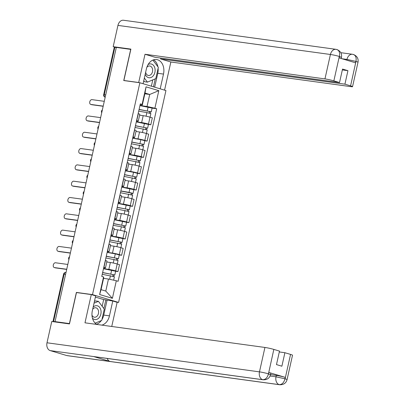 <?xml version="1.0" encoding="UTF-8"?>
<svg xmlns="http://www.w3.org/2000/svg" width="405" height="405" viewBox="0 0 405 405"><rect width="100%" height="100%" fill="white"/><g stroke="black" fill="none" stroke-linecap="round" stroke-linejoin="round"><path stroke-width="0.61" d="M116.594 302.15L118.579 302.424L165.939 90.553L139.857 82.752L92.502 294.622L76.383 292.415L69.417 323.58L55.034 321.61L116.326 47.415L130.709 49.385L123.743 80.549L139.857 82.752M105.71 94.907L103.68 94.694L114.271 47.324L114.848 47.334L104.257 94.709A2.152 1.579 97.8 0 0 105.194 97.215L105.163 97.22A2.152 1.448 -73.3 0 0 105.189 97.23M116.301 47.537L114.848 47.334M53.556 321.529L52.979 321.514L63.57 274.144A2.152 2.152 0 0 1 65.959 272.484L66.015 272.489A2.152 1.579 97.8 0 0 65.959 272.484A2.152 1.579 97.8 0 0 64.147 274.16L53.556 321.529L55.034 321.61M52.979 321.514L53.465 321.737M103.493 268.662L108.834 269.391A4.946 0.38 12.6 0 1 115.653 270.894L117.971 271.588L119.516 264.688L117.197 263.994A4.946 0.38 -167.4 0 0 110.373 262.491L106.788 262M105.442 268.014L106.986 261.114A4.946 0.38 -167.4 0 0 105.487 260.491L103.943 267.391A4.946 0.38 12.6 0 1 105.442 268.014A4.946 0.38 12.6 0 1 104.115 267.983L103.66 267.923M115.633 271.269L117.971 271.588M107.143 252.35L112.479 253.079A4.946 0.38 12.6 0 1 119.298 254.583L121.621 255.277L123.16 248.371L120.842 247.678A4.946 0.38 -167.4 0 0 114.023 246.179L110.433 245.688M107.436 251.029L107.588 251.08A4.946 0.38 12.6 0 1 109.092 251.702A4.946 0.38 12.6 0 1 107.765 251.667L107.305 251.606M119.283 254.953L121.621 255.277M109.092 251.702L110.636 244.797A4.946 0.38 -167.4 0 0 109.132 244.174L108.98 244.129M110.788 236.034L116.124 236.768A4.946 0.38 12.6 0 1 122.948 238.267L125.266 238.96L126.811 232.06L124.487 231.366A4.946 0.38 -167.4 0 0 117.668 229.863L114.083 229.372M111.081 234.718L111.238 234.763A4.946 0.38 12.6 0 1 112.737 235.386A4.946 0.38 12.6 0 1 111.41 235.356L110.955 235.295M122.928 238.641L125.266 238.96M112.737 235.386L114.281 228.486A4.946 0.38 -167.4 0 0 112.777 227.863L112.625 227.818M114.433 219.723L119.769 220.452A4.946 0.38 12.6 0 1 126.593 221.955L128.911 222.649L130.456 215.744L128.137 215.05A4.946 0.38 -167.4 0 0 121.313 213.551L117.728 213.06M114.726 218.406L114.883 218.452A4.946 0.38 12.6 0 1 116.382 219.075A4.946 0.38 12.6 0 1 115.055 219.044L114.6 218.978M126.573 222.325L128.911 222.649M116.382 219.075L117.926 212.174A4.946 0.38 -167.4 0 0 116.427 211.547L116.27 211.501M118.083 203.406L123.419 204.14A4.946 0.38 12.6 0 1 130.238 205.639L132.556 206.332L134.101 199.432L131.782 198.739A4.946 0.38 -167.4 0 0 124.958 197.235L121.373 196.744M118.376 202.09L118.528 202.135A4.946 0.38 12.6 0 1 120.032 202.758A4.946 0.38 12.6 0 1 118.705 202.728L118.245 202.667M130.223 206.013L132.556 206.332M120.032 202.758L121.571 195.858A4.946 0.38 -167.4 0 0 120.072 195.235L119.915 195.19M121.728 187.095L127.064 187.824A4.946 0.38 12.6 0 1 133.888 189.327L136.207 190.021L137.746 183.121L135.427 182.422A4.946 0.38 -167.4 0 0 128.608 180.924L125.023 180.433M122.021 185.779L122.178 185.824A4.946 0.38 12.6 0 1 123.677 186.447A4.946 0.38 12.6 0 1 122.35 186.416L121.895 186.351M133.868 189.702L136.207 190.021M123.677 186.447L125.221 179.547A4.946 0.38 -167.4 0 0 123.717 178.924L123.566 178.873M125.373 170.783L130.709 171.512A4.946 0.38 12.6 0 1 137.533 173.011L139.852 173.704L141.396 166.804L139.077 166.111A4.946 0.38 -167.4 0 0 132.253 164.607L128.668 164.121M125.666 169.462L125.823 169.508A4.946 0.38 12.6 0 1 127.322 170.135A4.946 0.38 12.6 0 1 125.995 170.1L125.54 170.039M137.513 173.386L139.852 173.704M127.322 170.135L128.866 163.23A4.946 0.38 -167.4 0 0 127.367 162.607L127.21 162.562M129.018 154.467L134.359 155.196A4.946 0.38 12.6 0 1 141.178 156.7L143.497 157.393L145.041 150.493L142.722 149.799A4.946 0.38 -167.4 0 0 135.898 148.296L132.314 147.805M129.316 153.151L129.468 153.196A4.946 0.38 12.6 0 1 130.972 153.819A4.946 0.38 12.6 0 1 129.64 153.789L129.185 153.723M141.158 157.074L143.497 157.393M130.972 153.819L132.511 146.919A4.946 0.38 -167.4 0 0 131.012 146.296L130.856 146.251M132.668 138.156L138.004 138.885A4.946 0.38 12.6 0 1 144.828 140.388L147.147 141.082L148.686 134.177L146.367 133.483A4.946 0.38 -167.4 0 0 139.548 131.984L135.958 131.493M132.962 136.834L133.113 136.885A4.946 0.38 12.6 0 1 134.617 137.508A4.946 0.38 12.6 0 1 133.291 137.472L132.835 137.411M144.808 140.758L147.147 141.082M134.617 137.508L136.161 130.602A4.946 0.38 -167.4 0 0 134.657 129.98L134.506 129.934M136.313 121.839L141.649 122.573A4.946 0.38 12.6 0 1 148.473 124.072L150.792 124.765L152.336 117.865L150.017 117.172A4.946 0.38 -167.4 0 0 143.193 115.668L139.609 115.177M136.606 120.523L136.763 120.568A4.946 0.38 12.6 0 1 138.262 121.191A4.946 0.38 12.6 0 1 136.936 121.161L136.48 121.1M148.453 124.446L150.792 124.765M138.262 121.191L139.806 114.291A4.946 0.38 -167.4 0 0 138.307 113.668L138.151 113.623M108.464 279.04L116.321 280.771L112.398 298.338L99.62 294.521L103.548 276.949L103.746 277.633L101.058 289.656L105.776 291.068L108.464 279.04L103.584 278.372M144.838 93.803L149.718 94.466L145.005 93.059L142.317 105.082L142.115 104.404L140.332 103.867L101.761 276.418L103.548 276.949M142.115 104.404L146.043 86.837L158.816 90.654L154.892 108.226L147.03 106.495L149.718 94.466L158.816 90.654M116.321 280.771L118.108 281.308L156.679 108.758L154.892 108.226M118.579 302.424L92.502 294.622M77.163 292.648L76.383 292.415M139.958 105.528L147.03 106.495M142.317 105.082L140.125 104.784M152.098 108.13L156.679 108.758M112.398 298.338L105.776 291.068M99.62 294.521L101.058 289.656M145.005 93.059L146.043 86.837M66.703 269.421L55.424 267.877A2.47 1.666 106.7 0 1 55.252 267.837A2.47 1.666 106.7 0 1 55.09 267.776M67.812 264.455L55.51 262.769A2.47 1.666 -73.3 0 0 53.344 264.819A2.47 1.666 -73.3 0 0 54.265 267.543A2.47 1.666 -73.3 0 0 54.437 267.578L66.739 269.264M102.237 274.286L114.402 276.772L113.643 280.184M102.607 272.631L113.435 274.691L113.091 274.681L112.752 276.205M102.637 272.509L114.802 274.995L114.078 274.975L113.744 276.478M103.477 268.743L115.643 271.228L114.802 274.995M113.122 274.55L114.078 274.975M70.349 253.105L59.069 251.561A2.47 1.666 106.7 0 1 58.902 251.525A2.47 1.666 106.7 0 1 58.735 251.459M71.457 248.138L59.16 246.458A2.47 1.666 -73.3 0 0 56.989 248.508A2.47 1.666 -73.3 0 0 57.91 251.227A2.47 1.666 -73.3 0 0 58.082 251.267L70.384 252.948M73.993 236.793L62.719 235.249A2.47 1.666 106.7 0 1 62.547 235.209A2.47 1.666 106.7 0 1 62.385 235.148M75.107 231.827L62.805 230.141A2.47 1.666 -73.3 0 0 60.634 232.192A2.47 1.666 -73.3 0 0 61.56 234.915A2.47 1.666 -73.3 0 0 61.727 234.951L74.029 236.636M263.215 379.804A6.612 4.855 -82.2 0 1 262.713 379.698C265.447 379.688 267.346 377.794 268.414 374.012L270.52 374.696C269.548 378.179 267.113 379.88 263.215 379.804L94.102 356.653A6.612 4.855 -82.2 0 1 93.601 356.547L50.24 350.614A6.612 4.855 -82.2 0 1 47 342.782L51.754 321.499L69.463 323.924L76.474 292.552L91.292 294.582L95.661 295.888L92.345 310.736A12.089 8.88 97.8 0 0 96.82 324.435M101.832 325.124A12.089 8.88 97.8 0 0 109.451 315.854L112.772 301.006L117.141 302.312L111.739 326.481M91.292 294.582L84.979 322.815L264.931 347.45A6.45 0.496 12.6 0 1 273.831 349.409L279.496 351.1L276.478 364.591L281.88 366.206L284.892 352.714L290.557 354.41A6.45 0.496 12.6 0 1 292.516 355.225L287.059 379.642A6.45 0.496 -167.4 0 0 285.1 378.827L290.557 354.41M102.171 306.291L103.675 299.563L112.772 301.006M103.675 299.563L95.393 297.088M287.059 379.642C286.082 383.125 283.647 384.826 279.754 384.75L67.281 355.666A6.612 4.855 -82.2 0 1 66.739 355.55L110.099 361.483A6.612 4.855 -82.2 0 1 107.183 358.445M50.24 350.614L66.739 355.55M47 342.782L259.473 371.866A6.612 4.855 -82.2 0 0 262.713 379.698L93.601 356.547L110.099 361.483L279.212 384.634C281.946 384.634 283.859 382.74 284.953 378.953L285.1 378.827M270.54 374.61L276.326 375.405A6.45 0.496 12.6 0 1 285.226 377.359L268.88 372.468A6.45 0.496 12.6 0 1 270.834 373.283L270.52 374.696M284.892 352.714L279.303 351.95M96.491 324.238A12.089 8.88 97.8 0 0 101.311 320.573M101.923 319.656A12.089 8.88 97.8 0 0 103.741 315.075L109.451 315.854M107.062 300.226L103.741 315.075M103.898 308.585L105.847 299.862M158.112 68.268A12.089 8.88 97.8 0 1 157.783 73.3L163.493 74.08A12.089 8.88 97.8 0 0 156.578 59.54A12.089 8.88 97.8 0 0 146.387 68.961L143.087 83.719M163.493 74.08L160.198 88.837M164.567 90.143L170.859 62.005L160.633 58.943L344.923 84.169L350.583 85.865L355.995 61.271M160.82 58.092L160.633 58.943M342.346 69.913L347.935 70.678L342.539 69.063L339.522 82.554L155.231 57.328L145.005 54.27L324.957 78.904L330.419 54.483L117.941 25.399L113.187 46.681L130.891 49.106L123.879 80.479L138.697 82.504L145.005 54.27M139.244 82.671L138.697 82.504M124.431 80.641L123.879 80.479M170.859 62.005L350.811 86.635A6.45 0.496 -167.4 0 0 352.542 86.68A6.45 0.496 -167.4 0 0 350.583 85.865M117.941 25.399A6.612 4.855 -82.2 0 1 123.515 20.25L335.988 49.334A6.612 4.855 -82.2 0 0 330.419 54.483A6.45 0.496 12.6 0 1 339.314 56.442L333.857 80.858A6.45 0.496 -167.4 0 0 324.957 78.904M115.825 47.471L113.187 46.681M339.522 82.554L333.857 80.858M347.935 70.678L344.923 84.169M339.506 56.497L339.461 56.325C340.038 52.463 339.061 50.174 336.53 49.45L337.006 49.557C340.595 51.167 342.078 53.749 341.461 57.313L339.506 56.497L339.193 57.91L355.539 62.8L355.853 61.388L346.953 59.429L342.007 58.755M157.894 66.749A12.089 8.88 97.8 0 0 153.637 59.798M157.783 73.3L154.68 87.186M153.465 86.822L155.247 78.843M151.369 86.194L152.781 79.881M355.853 61.388L356 61.266C356.552 57.409 355.565 55.12 353.033 54.386L353.479 54.483C357.109 56.072 358.617 58.664 358 62.259A6.45 0.496 -167.4 0 0 356.046 61.449M92.426 318.133A6.986 5.128 97.8 0 0 94.39 319.413A6.986 5.128 97.8 0 0 100.855 314.093A6.986 5.128 97.8 0 0 97.428 305.815A6.986 5.128 97.8 0 0 93.17 307.051M91.97 315.176A4.784 3.513 97.8 0 0 94.016 317.15A4.784 3.513 97.8 0 0 94.405 317.236A4.784 3.513 97.8 0 0 98.491 313.242A4.784 3.513 97.8 0 0 96.096 307.846A4.784 3.513 97.8 0 0 95.701 307.759A4.784 3.513 97.8 0 0 92.674 309.253M94.431 301.396L95.545 300.93L98.435 301.325L104.282 309.096L101.756 320.385L95.165 323.16M94.036 303.173L98.435 301.325M145.223 74.171A6.986 5.128 97.8 0 0 148.432 77.639A6.986 5.128 97.8 0 0 154.897 72.318A6.986 5.128 97.8 0 0 151.475 64.041A6.986 5.128 97.8 0 0 148.083 64.587M145.658 72.227A4.784 3.513 97.8 0 0 148.058 75.376A4.784 3.513 97.8 0 0 148.448 75.462A4.784 3.513 97.8 0 0 152.538 71.467A4.784 3.513 97.8 0 0 150.139 66.071A4.784 3.513 97.8 0 0 149.749 65.985A4.784 3.513 97.8 0 0 146.848 67.311M152.877 60.082L158.325 67.321L155.803 78.611L147.43 82.129L144.539 81.734L143.765 80.701M147.43 82.129L144.357 78.043M105.882 257.97L118.052 260.461L117.258 264.009M106.252 256.319L117.085 258.375L116.736 258.37L116.397 259.889M106.282 256.193L118.447 258.679L117.728 258.663L117.389 260.167M107.122 252.431L115.309 253.844L119.288 254.917L118.447 258.679M116.767 258.238L117.728 258.663M109.532 241.658L121.697 244.144L120.903 247.698M109.902 240.003L120.73 242.063L120.386 242.053L120.042 243.577M109.927 239.881L122.092 242.367L121.373 242.352L121.039 243.856M110.767 236.115L122.938 238.601L122.092 242.367M120.417 241.922L121.373 242.352M77.644 220.477L66.364 218.933A2.47 1.666 106.7 0 1 66.192 218.897A2.47 1.666 106.7 0 1 66.03 218.837M78.752 215.511L66.45 213.83A2.47 1.666 -73.3 0 0 64.284 215.88A2.47 1.666 -73.3 0 0 65.205 218.604A2.47 1.666 -73.3 0 0 65.377 218.639L77.679 220.32M81.289 204.166L70.009 202.621A2.47 1.666 106.7 0 1 69.842 202.586A2.47 1.666 106.7 0 1 69.675 202.52M82.397 199.199L70.095 197.513A2.47 1.666 -73.3 0 0 67.929 199.569A2.47 1.666 -73.3 0 0 68.85 202.287A2.47 1.666 -73.3 0 0 69.022 202.323L81.324 204.009M84.934 187.849L73.659 186.305A2.47 1.666 106.7 0 1 73.487 186.27A2.47 1.666 106.7 0 1 73.325 186.209M86.047 182.883L73.745 181.202A2.47 1.666 -73.3 0 0 71.574 183.252A2.47 1.666 -73.3 0 0 72.5 185.976A2.47 1.666 -73.3 0 0 72.667 186.011L84.969 187.697M113.177 225.347L121.363 226.76L125.342 227.833L124.548 231.382M113.547 223.692L124.376 225.747L124.031 225.742L123.692 227.261M113.572 223.565L125.742 226.056L125.018 226.036L124.684 227.539M114.418 219.804L126.583 222.289L125.742 226.056M124.062 225.61L125.018 226.036M116.822 209.031L128.993 211.516L128.198 215.07M117.192 207.38L128.026 209.436L127.676 209.425L127.337 210.949M117.222 207.254L129.387 209.739L128.668 209.724L128.329 211.228M118.063 203.487L130.228 205.973L129.387 209.739M127.707 209.294L128.668 209.724M120.472 192.719L132.637 195.205L131.843 198.754M120.842 191.064L131.671 193.119L131.326 193.114L130.982 194.638M120.867 190.942L129.053 192.355L133.032 193.428L132.314 193.408L131.974 194.911M121.708 187.176L133.878 189.661L133.032 193.428M131.352 192.982L132.314 193.408M88.584 171.538L77.304 169.994A2.47 1.666 106.7 0 1 77.132 169.958A2.47 1.666 106.7 0 1 76.97 169.892M89.692 166.571L77.39 164.886A2.47 1.666 -73.3 0 0 75.224 166.941A2.47 1.666 -73.3 0 0 76.145 169.66A2.47 1.666 -73.3 0 0 76.317 169.7L88.614 171.381M124.117 176.403L136.282 178.888L135.488 182.442M124.487 174.752L135.316 176.808L134.971 176.798L134.632 178.321M124.512 174.626L136.682 177.112L135.958 177.096L135.624 178.6M125.358 170.859L133.544 172.277L137.523 173.35L136.682 177.112M135.002 176.666L135.958 177.096M92.229 155.226L80.949 153.682A2.47 1.666 106.7 0 1 80.777 153.642A2.47 1.666 106.7 0 1 80.615 153.581M93.337 150.26L81.035 148.574A2.47 1.666 -73.3 0 0 78.869 150.625A2.47 1.666 -73.3 0 0 79.79 153.348A2.47 1.666 -73.3 0 0 79.962 153.384L92.264 155.069M127.762 160.091L139.927 162.577L139.138 166.131M128.132 158.436L138.966 160.496L138.616 160.486L138.277 162.01M128.162 158.315L140.327 160.8L139.603 160.78L139.269 162.284M129.003 154.548L141.168 157.034L140.327 160.8M138.647 160.355L139.603 160.78M95.874 138.91L84.599 137.366A2.47 1.666 106.7 0 1 84.427 137.33A2.47 1.666 106.7 0 1 84.265 137.265M96.982 133.944L84.685 132.263A2.47 1.666 -73.3 0 0 82.514 134.313A2.47 1.666 -73.3 0 0 83.44 137.032A2.47 1.666 -73.3 0 0 83.607 137.072L95.909 138.753M131.407 143.775L143.578 146.266L142.783 149.815M131.777 142.125L142.611 144.18L142.261 144.175L141.922 145.694M131.807 141.998L143.972 144.484L143.254 144.469L142.914 145.972M132.648 138.237L140.834 139.649L144.813 140.722L143.972 144.484M142.292 144.043L143.254 144.469M99.519 122.599L88.244 121.054A2.47 1.666 106.7 0 1 88.072 121.014A2.47 1.666 106.7 0 1 87.91 120.953M100.632 117.632L88.33 115.946A2.47 1.666 -73.3 0 0 86.159 117.997A2.47 1.666 -73.3 0 0 87.085 120.72A2.47 1.666 -73.3 0 0 87.257 120.756L99.554 122.442M135.057 127.464L147.223 129.949L146.428 133.503M135.427 125.808L146.256 127.869L145.911 127.858L145.572 129.382M135.452 125.687L147.623 128.172L146.899 128.152L146.564 129.661M136.293 121.92L148.463 124.406L147.623 128.172M145.942 127.727L146.899 128.152M103.169 106.282L91.889 104.738A2.47 1.666 106.7 0 1 91.717 104.703A2.47 1.666 106.7 0 1 91.555 104.642M104.277 101.316L91.975 99.635A2.47 1.666 -73.3 0 0 89.809 101.685A2.47 1.666 -73.3 0 0 90.73 104.409A2.47 1.666 -73.3 0 0 90.902 104.444L103.204 106.125M138.702 111.152L146.888 112.565L150.868 113.638L150.073 117.187M139.072 109.497L149.901 111.552L149.556 111.547L149.217 113.066M139.102 109.37L151.268 111.856L150.544 111.841L150.209 113.344M139.943 105.609L152.108 108.094L151.268 111.856M149.587 111.415L150.544 111.841M102.111 111.016A2.152 1.579 97.8 0 0 102.055 111.218A2.152 1.579 97.8 0 0 102.014 111.431M98.466 127.327A2.152 1.579 97.8 0 0 98.41 127.534A2.152 1.579 97.8 0 0 98.369 127.742M94.816 143.638A2.152 1.579 97.8 0 0 94.765 143.846A2.152 1.579 97.8 0 0 94.724 144.058M91.171 159.955A2.152 1.579 97.8 0 0 91.115 160.162A2.152 1.579 97.8 0 0 91.079 160.37M87.526 176.266A2.152 1.579 97.8 0 0 87.47 176.474A2.152 1.579 97.8 0 0 87.429 176.686M83.876 192.583A2.152 1.579 97.8 0 0 83.825 192.785A2.152 1.579 97.8 0 0 83.784 192.998M80.23 208.894A2.152 1.579 97.8 0 0 80.175 209.101A2.152 1.579 97.8 0 0 80.139 209.314M76.585 225.21A2.152 1.579 97.8 0 0 76.53 225.413A2.152 1.579 97.8 0 0 76.489 225.625M72.941 241.522A2.152 1.579 97.8 0 0 72.885 241.729A2.152 1.579 97.8 0 0 72.844 241.937M69.29 257.833A2.152 1.579 97.8 0 0 69.24 258.041A2.152 1.579 97.8 0 0 69.199 258.253M143.193 115.668L141.649 122.573M139.548 131.984L138.004 138.885M135.898 148.296L134.359 155.196M132.253 164.607L130.709 171.512M128.608 180.924L127.064 187.824M124.958 197.235L123.419 204.14M121.313 213.551L119.769 220.452M117.668 229.863L116.124 236.768M114.023 246.179L112.479 253.079M110.373 262.491L108.834 269.391M134.657 129.98L133.113 136.885M131.012 146.296L129.468 153.196M127.367 162.607L125.823 169.508M123.717 178.924L122.178 185.824M120.072 195.235L118.528 202.135M116.427 211.547L114.883 218.452M112.777 227.863L111.238 234.763M109.132 244.174L107.588 251.08M138.307 113.668L136.763 120.568M146.367 133.483L144.828 140.388M142.722 149.799L141.178 156.7M139.077 166.111L137.533 173.011M135.427 182.422L133.888 189.327M131.782 198.739L130.238 205.639M128.137 215.05L126.593 221.955M124.487 231.366L122.948 238.267M120.842 247.678L119.298 254.583M117.197 263.994L115.653 270.894M150.017 117.172L148.473 124.072M65.6 274.357L63.57 274.144M54.437 267.578L55.424 267.877M110.423 275.704L109.618 279.298M111.664 270.16L110.823 273.927M58.082 251.267L59.069 251.561M61.727 234.951L62.719 235.249M285.226 377.359L284.953 378.943M273.831 349.409L268.419 374.002M268.561 373.881L268.88 372.468M268.373 373.825A6.45 0.496 12.6 0 0 259.473 371.866L264.931 347.45M270.079 376.002L276.013 376.812L276.326 375.405M279.754 384.75A6.612 4.855 -82.2 0 1 279.212 384.634A6.612 4.855 -82.2 0 1 276.013 376.812L284.912 378.771M346.786 60.183L346.953 59.429A6.612 4.855 -82.2 0 1 352.527 54.28L340.813 52.68M114.068 259.387L113.258 263.012M115.309 253.844L114.468 257.61M117.718 243.076L116.908 246.701M118.954 237.532L118.113 241.299M65.377 218.639L66.364 218.933M69.022 202.323L70.009 202.621M72.667 186.011L73.659 186.305M121.363 226.76L120.553 230.384M122.604 221.221L121.758 224.983M125.008 210.448L124.198 214.073M126.249 204.905L125.408 208.671M128.658 194.137L127.843 197.761M129.894 188.593L129.053 192.355M76.317 169.7L77.304 169.994M132.303 177.82L131.493 181.445M133.544 172.277L132.698 176.043M79.962 153.384L80.949 153.682M135.948 161.509L135.138 165.134M137.189 155.965L136.348 159.732M83.607 137.072L84.599 137.366M139.593 145.192L138.783 148.817M140.834 139.649L139.993 143.416M87.257 120.756L88.244 121.054M143.243 128.881L142.433 132.506M144.479 123.338L143.638 127.104M90.902 104.444L91.889 104.738M146.888 112.565L146.078 116.189M148.129 107.026L147.288 110.788M69.538 256.724A2.152 2.152 0 0 0 68.901 259.58M73.189 240.413A2.152 2.152 0 0 0 72.546 243.268M76.834 224.097A2.152 2.152 0 0 0 76.196 226.952M80.479 207.785A2.152 2.152 0 0 0 79.841 210.64M84.124 191.474A2.152 2.152 0 0 0 83.486 194.324M87.774 175.157A2.152 2.152 0 0 0 87.136 178.013M91.419 158.846A2.152 2.152 0 0 0 90.781 161.696M95.064 142.53A2.152 2.152 0 0 0 94.426 145.385M98.714 126.218A2.152 2.152 0 0 0 98.076 129.073M102.359 109.902A2.152 2.152 0 0 0 101.721 112.757M103.68 94.694A2.152 2.152 0 0 0 105.163 97.22M54.265 267.543L55.252 267.837M57.91 251.227L58.902 251.525M61.56 234.915L62.547 235.209M353.443 54.472L352.527 54.28M352.542 86.68L358 62.259M336.975 49.547L335.988 49.334M341.461 57.313L341.197 58.512M65.205 218.604L66.192 218.897M68.85 202.287L69.842 202.586M72.5 185.976L73.487 186.27M76.145 169.66L77.132 169.958M79.79 153.348L80.777 153.642M83.44 137.032L84.427 137.33M87.085 120.72L88.072 121.014M90.73 104.409L91.717 104.703"/></g></svg>
